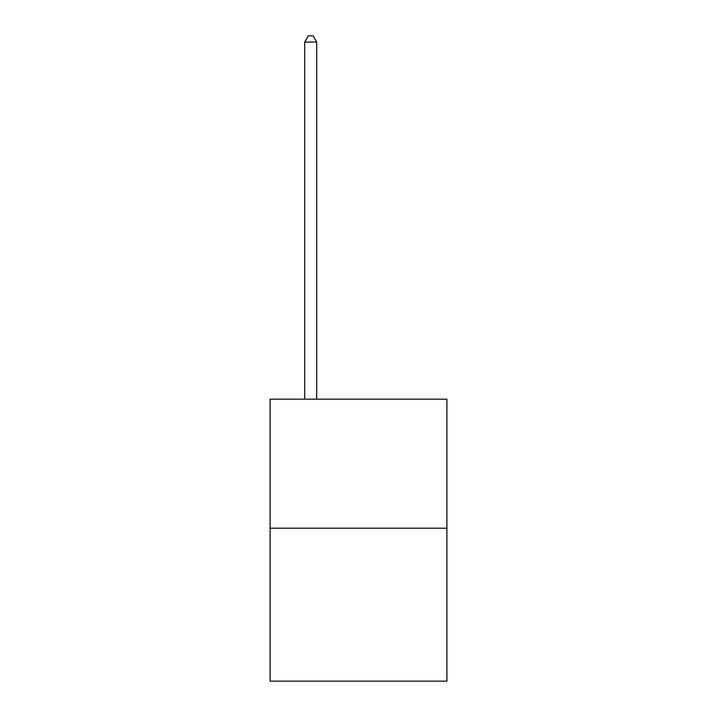<?xml version="1.0" encoding="UTF-8"?>
<svg xmlns="http://www.w3.org/2000/svg" width="717" height="717" viewBox="0 0 717 717"><rect width="100%" height="100%" fill="white"/><g stroke="black" fill="none" stroke-linecap="round" stroke-linejoin="round"><path stroke-width="1.08" d="M446.915 528.214L446.915 399.172L270.085 399.172L270.085 681.15L446.915 681.15L446.915 528.214L270.085 528.214M316.681 399.172L316.681 42.061L304.734 42.061L304.734 399.172M304.734 42.061L308.319 35.85L313.096 35.85L316.681 42.061"/></g></svg>

